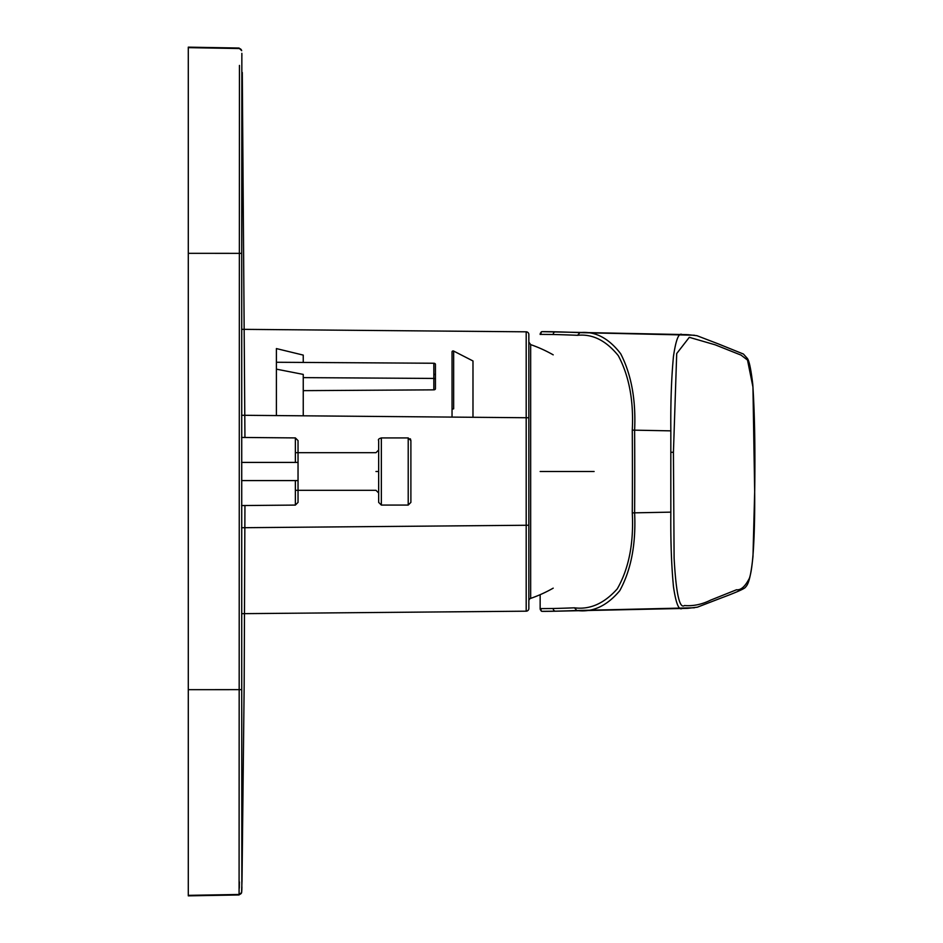 <?xml version="1.0" encoding="UTF-8"?>
<svg xmlns="http://www.w3.org/2000/svg" width="943" height="943" viewBox="0 0 943 943"><rect width="100%" height="100%" fill="white"/><g stroke="black" fill="none" stroke-linecap="round" stroke-linejoin="round"><path stroke-width="1.41" d="M540.716 610.262A2.688 2.688 0 0 1 540.15 608.624L540.15 594.679L540.15 608.624L553.211 608.506A5610.626 2973.185 -90 0 0 574.487 607.822C589.929 609.826 604.192 603.508 617.252 588.868C628.828 568.676 633.837 543.345 632.281 512.886A3488.475 1848.61 -90 0 0 632.281 430.114C633.767 400.728 629.099 375.915 618.302 355.664C606.054 340.541 592.487 333.763 577.587 335.307A5515.265 2922.64 -90 0 0 553.211 334.494L540.15 334.376A2.688 2.688 180 0 1 540.716 332.738M540.15 334.447L540.15 334.376C543.392 331.252 536.626 331.582 550.783 331.7L555.557 331.818A5517.528 2922.958 90.9 0 1 579.921 332.62L694.402 335.225M542.897 331.688L686.94 334.635M694.402 607.775L576.821 610.51A5611.557 2971.652 90.5 0 1 555.557 611.182L542.897 611.312M577.587 335.307L579.921 332.62C595.08 331.04 608.671 338.077 620.694 353.755C631.374 374.571 636.018 400.021 634.615 430.091A3491.351 1849.317 90 0 1 634.615 512.909C636.089 543.981 631.138 569.902 619.763 590.683C606.927 605.972 592.617 612.585 576.821 610.51L574.487 607.822M682.355 334.741C678.948 332.089 675.99 339.268 673.479 356.265C671.428 377.766 670.556 402.626 670.838 430.857L632.281 430.114M754.659 490.714L752.95 387.031L747.516 360.073L741.068 355.122L715.183 344.82L689.298 337.323L676.709 353.542L673.432 452.298L674.104 558.056C676.072 593.3 679.526 609.119 684.465 605.536C693.152 606.255 701.828 604.475 710.492 600.184L736.518 589.764C740.868 590.33 745.147 586.522 749.343 578.354C753.763 566.307 754.978 524.614 754.659 490.714L754.659 490.714M670.838 430.857L670.827 452.275L673.432 452.298M682.378 608.259C678.972 610.934 676.001 603.779 673.479 586.794C671.428 565.293 670.556 540.41 670.838 512.143A4027.341 494.521 -90 0 1 670.827 452.275M632.281 512.886L670.838 512.143M241.667 50.686A2.688 2.688 166.4 0 0 239.086 48.529L188.294 47.645L188.294 895.355L239.086 894.471L239.439 65.421M239.404 881.941L239.31 888.165M241.832 890.039L241.915 886.974M239.086 894.471A2.688 2.688 13.8 0 0 241.667 892.314L241.868 888.825M188.294 689.675L241.726 689.651L241.844 889.709M241.856 53.645L241.726 253.349L242.292 72.481L244.944 437.481M241.903 55.531L241.844 53.327M410.889 462.435L410.889 502.383L410.889 462.435M378.662 480.576L378.662 440.617L378.662 502.383L381.349 505.071L408.213 505.071L410.889 502.383L410.889 440.617L408.213 437.929L381.349 437.929C378.827 438.636 377.931 439.532 378.662 440.617L378.662 480.576M295.407 452.699L375.974 452.699L378.662 450.011L378.662 471.5C378.662 443.788 378.662 443.788 378.662 471.5L375.974 471.5C375.974 447.253 375.974 447.253 375.974 471.5C375.974 495.747 375.974 495.747 375.974 471.5M298.035 462.424L295.371 462.412L295.371 437.917L298.035 440.605L298.035 502.395L295.371 505.083L295.371 480.588L298.035 480.576M298.035 500.886L298.035 490.301M526.194 611.182L241.656 613.669L526.194 611.182L526.194 331.818L241.656 329.331L526.194 331.818A2.688 2.688 0 0 1 528.846 334.506L528.846 608.494A2.688 2.688 0 0 1 526.194 611.182A2.688 2.688 0 0 0 528.846 608.494A2.688 2.688 0 0 1 526.194 611.182A2.688 2.688 0 0 0 528.846 608.494M526.194 331.818A2.688 2.688 0 0 1 528.846 334.506A2.688 2.688 0 0 0 526.194 331.818L241.656 329.331M530.661 598.381A2.688 2.688 0 0 0 528.846 600.915L528.846 342.073L530.661 344.619L530.661 598.381A134.283 134.283 0 0 0 553.211 588.149M453.654 351.067A1.073 0.955 180 0 0 452.039 351.892L452.039 409.238L453.654 408.802L453.654 351.067L472.985 360.969L472.985 417.289M452.039 417.112L452.039 351.892M303.245 415.816L303.245 374.406L303.245 390.65L433.839 389.848A1.615 1.143 0 0 0 435.442 388.705L435.442 379.569A1.615 1.143 0 0 0 433.839 378.438L303.245 377.624M276.393 415.58L276.393 348.58L303.245 355.098L303.245 362.43M433.839 378.438L433.839 363.244L276.393 362.265L276.393 369.149L303.245 374.406M433.839 363.244A1.615 1.143 180 0 1 435.442 364.375L435.442 379.569M435.442 388.705L435.442 373.511A1.615 1.143 180 0 1 433.839 374.654L433.839 389.848M276.393 390.815L276.393 362.265M553.211 334.494A2.688 2.275 -88.6 0 1 555.557 331.818M555.557 611.182A2.688 2.275 -91.4 0 1 553.211 608.506M188.294 253.325L241.726 253.349L241.726 689.651M408.213 437.941L408.213 505.059M381.349 505.059L381.349 437.941M241.585 437.446L295.371 437.917M295.371 462.412L241.585 462.412M295.371 480.588L241.585 480.588M241.585 505.554L295.371 505.083M241.597 527.726L528.846 525.239M528.846 417.761L241.597 415.274M594.114 471.5L540.15 471.5M540.15 608.553L540.15 594.679M540.15 608.624C543.392 611.748 536.626 611.418 550.783 611.3L687.011 608.365M687.624 608.353L697.325 607.198L721.053 598.051C735.717 592.581 743.803 589.057 745.3 587.454C746.632 585.52 750.109 584.483 752.985 556.252L754.695 490.714C755.284 447.96 754.636 412.445 752.75 384.166C750.923 368.748 749.037 360.073 747.115 358.151L743.402 354.026L718.389 343.924L696.924 335.684L687.765 334.659M188.294 895.85L239.086 894.966M239.086 48.034L188.294 47.15M238.944 894.966L241.656 892.396M241.585 892.42L241.443 893.151M241.585 892.632L242.033 880.173M241.656 50.604L238.944 48.034M244.944 505.519L244.166 684.995L242.009 881.611M378.662 440.617L378.662 502.383M410.889 440.617L410.37 438.801L410.889 440.617M295.407 490.301L375.974 490.301L378.662 492.989M553.211 354.851A134.283 134.283 0 0 0 530.661 344.619"/></g></svg>
